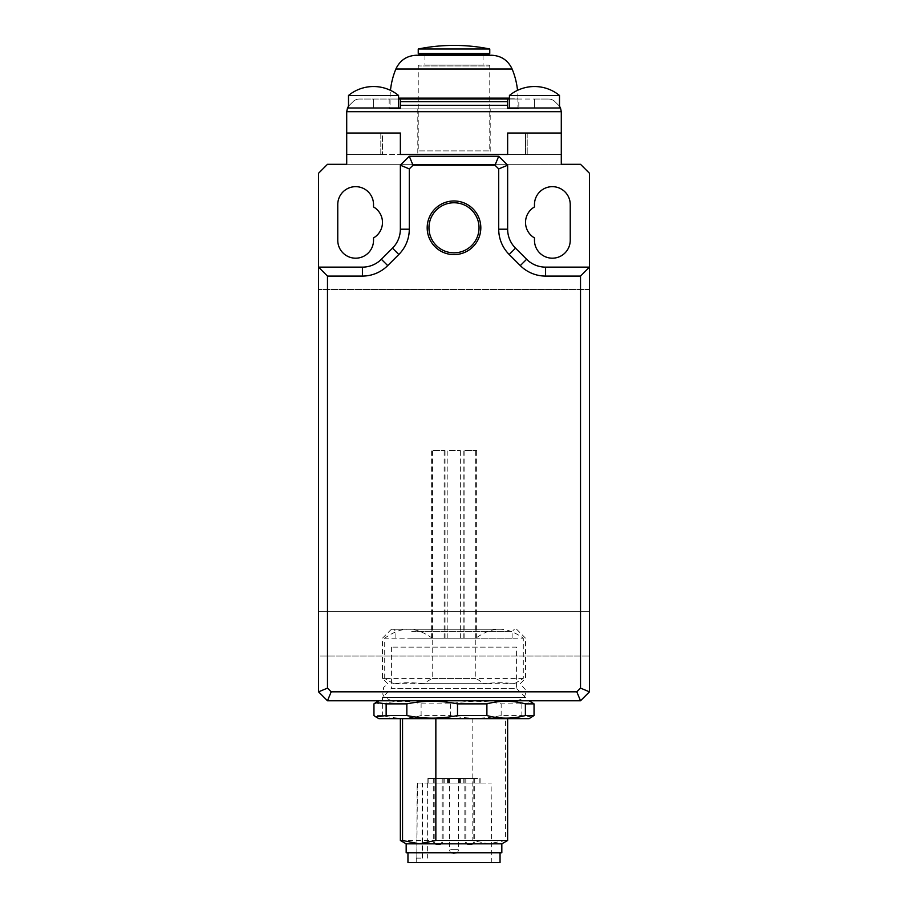 <?xml version="1.0" encoding="UTF-8"?>
<svg xmlns="http://www.w3.org/2000/svg" width="908" height="908" viewBox="0 0 908 908"><rect width="100%" height="100%" fill="white"/><g stroke="black" fill="none" stroke-linecap="round" stroke-linejoin="round"><path stroke-width="0.68" stroke-dasharray="4.54 3.41" d="M416.522 55.24L491.478 55.24M398.567 98.143L517.923 98.143A76 76 0 0 0 517.526 90.346M509.433 98.143L517.923 98.143L517.923 108.881L390.077 108.881L390.077 98.143A76 76 0 0 1 390.474 90.346M390.077 108.881L517.923 108.881M454 65.07L488.867 65.07L454 65.07M483.056 54.344L424.944 54.344L483.056 54.344M424.944 55.24L424.944 65.07L483.056 65.07L424.944 65.07M483.056 55.24L483.056 65.07M419.133 54.344L488.867 54.344M418.236 49.009L489.764 49.009M419.133 65.07L418.236 65.966L489.764 65.966L418.236 65.966L418.236 150.898L489.764 150.898L418.236 150.898M488.867 65.07L489.764 65.966L489.764 150.898M559.498 107.984L509.433 107.984L559.498 107.984L509.433 107.984L559.498 107.984L559.498 95.465L509.433 95.465L559.498 95.465A39.521 39.521 0 0 0 509.433 95.465L559.498 95.465M398.567 107.984L348.502 107.984L398.567 107.984L348.502 107.984L398.567 107.984L398.567 95.465L348.502 95.465L398.567 95.465A39.521 39.521 0 0 0 348.502 95.465L348.502 107.984M509.433 107.984L509.433 95.465M490.207 108.881L417.794 108.881L490.207 108.881L490.207 154.485L417.794 154.485L490.207 154.485M417.794 108.881L417.794 154.485M518.82 99.04L389.18 99.04L518.82 99.04L518.82 108.881L389.18 108.881L518.82 108.881M389.18 99.04L389.18 108.881M509.433 99.04L534.471 99.04L534.471 107.984L507.64 107.984L560.486 107.984A8.944 8.944 0 0 0 558.67 105.362A8.944 8.944 0 0 1 559.498 106.327M560.486 107.984L534.471 107.984L560.486 107.984L561.292 111.695L561.292 133.022L507.64 133.022L527.196 133.022L527.196 154.485L507.64 154.485L507.64 133.022L507.64 154.485L525.528 154.485L525.528 133.022L507.64 133.022L561.292 133.022L561.292 164.314L346.708 164.314L346.708 133.022L400.36 133.022L346.708 133.022L346.708 154.485L400.36 154.485L400.36 133.022L400.36 154.485L400.36 133.022L382.472 133.022L382.472 154.485L382.472 133.022L346.708 133.022L400.36 133.022L400.36 154.485L507.64 154.485L507.64 133.022L507.64 154.485L561.292 154.485L561.292 133.022L507.64 133.022L561.292 133.022L527.196 133.022L527.196 154.485L561.292 154.485L561.292 133.022L561.292 154.485L525.528 154.485L561.292 154.485L561.292 133.022L525.528 133.022L525.528 154.485L346.708 154.485L346.708 133.022L346.708 154.485L382.472 154.485L346.708 154.485L346.708 111.695L347.514 107.984L400.36 107.984L400.36 99.04L507.64 99.04L507.64 107.984L507.64 99.04L548.648 99.04L534.471 99.04L534.471 107.984L507.64 107.984L507.64 99.04M348.502 106.327A8.944 8.944 0 0 1 349.33 105.362A8.944 8.944 0 0 0 347.514 107.984L400.36 107.984L347.514 107.984M554.97 101.662A8.944 8.944 0 0 0 552.064 99.721A8.944 8.944 0 0 1 554.97 101.662L558.67 105.362L554.97 101.662M353.03 101.662A8.944 8.944 0 0 1 355.936 99.721A8.944 8.944 0 0 0 353.03 101.662L349.33 105.362L353.03 101.662M355.936 99.721A8.944 8.944 0 0 1 359.352 99.04A8.944 8.944 0 0 0 355.936 99.721M400.36 99.04L400.36 107.984L400.36 99.04L359.352 99.04L398.567 99.04M552.064 99.721A8.944 8.944 0 0 0 548.648 99.04A8.944 8.944 0 0 1 552.064 99.721M398.567 95.465L348.502 95.465M428.962 227.794A25.038 25.038 0 0 1 454 202.756A25.038 25.038 0 0 1 479.038 227.794A25.038 25.038 0 0 1 454 252.833A25.038 25.038 0 0 1 428.962 227.794M480.82 227.794A26.82 26.82 0 0 0 454 200.974A26.82 26.82 0 0 0 427.18 227.794A26.82 26.82 0 0 0 454 254.615A26.82 26.82 0 0 0 480.82 227.794M516.584 647.12L391.416 647.12L516.584 647.12L516.584 688.446L391.416 688.446L382.472 697.378L382.472 700.772L525.528 700.772L382.472 700.772M391.416 647.12L391.416 688.446L516.584 688.446L525.528 697.378L382.472 697.378L525.528 697.378L525.528 700.772M318.549 267.134L362.417 267.134A26.82 26.82 0 0 0 381.383 259.279L392.494 248.168A26.82 26.82 0 0 0 400.36 229.202L400.36 165.211L409.292 156.267L498.708 156.267L507.64 165.211L507.64 229.202A26.82 26.82 0 0 0 515.506 248.168L526.617 259.279A26.82 26.82 0 0 0 545.583 267.134L589.451 267.134M382.472 222.426A17.876 17.876 0 0 0 373.529 206.945L373.529 204.55A17.876 17.876 0 0 0 355.652 186.662A17.876 17.876 0 0 0 337.765 204.55L337.765 240.314A17.876 17.876 0 0 0 355.652 258.19A17.876 17.876 0 0 0 373.529 240.314L373.529 237.919A17.876 17.876 0 0 0 382.472 222.426M507.64 154.485L507.64 133.022L507.64 154.485M327.482 700.772L580.518 700.772L589.451 691.828L589.451 656.064L318.549 656.064L318.549 691.828L327.482 700.772M589.451 173.258L580.518 164.314L327.482 164.314L318.549 173.258L318.549 656.064L589.451 656.064L589.451 289.482L318.549 289.482L589.451 289.482L589.451 173.258M380.804 154.485L380.804 133.022L400.36 133.022L400.36 154.485L400.36 133.022L380.804 133.022L380.804 154.485M346.708 133.022L380.804 133.022L346.708 133.022M570.235 204.55A17.876 17.876 0 0 0 552.348 186.662A17.876 17.876 0 0 0 534.471 204.55L534.471 206.945A17.876 17.876 0 0 0 534.471 237.919L534.471 240.314A17.876 17.876 0 0 0 552.348 258.19A17.876 17.876 0 0 0 570.235 240.314L570.235 204.55M318.549 611.356L589.451 611.356L318.549 611.356M470.582 844.724L469.811 844.724L470.582 844.724M467.007 778.553L474.736 778.553L467.007 778.553M469.652 844.724L468.88 844.724L469.652 844.724M466.076 778.553L473.806 778.553L466.076 778.553M438.065 844.724L437.281 844.724L438.065 844.724M434.478 778.553L442.207 778.553L434.478 778.553M438.995 844.724L438.224 844.724L438.995 844.724M435.409 778.553L443.138 778.553L435.409 778.553M454.329 853.656L453.557 853.656L454.329 853.656M450.743 778.553L458.472 778.553L450.743 778.553M458.665 638.188L447.848 638.188L458.665 638.188M449.551 450.425L460.367 450.425L449.551 450.425M473.987 638.188L463.182 638.188L473.987 638.188M464.885 450.425L475.701 450.425L464.885 450.425M474.918 638.188L464.113 638.188L474.918 638.188M465.815 450.425L476.632 450.425L465.815 450.425M443.331 638.188L432.514 638.188L443.331 638.188M434.217 450.425L445.034 450.425L434.217 450.425M442.434 638.188L431.629 638.188L442.434 638.188M433.332 450.425L444.137 450.425L433.332 450.425M406.171 852.76L501.829 852.76M406.171 843.827L488.81 843.827L505.461 840.467L505.461 718.648L472.149 718.648L472.149 840.467L488.81 843.827L501.829 843.827M378.897 718.648L529.103 718.648M532.099 716.923L521.862 715.549L501.159 715.549C484.27 719.011 467.382 719.011 450.493 715.549L421.108 715.549C408.282 719.011 395.457 719.011 382.62 715.549L373.96 715.549M399.35 700.772L529.103 700.772L399.35 700.772M373.96 703.87L382.62 703.87C395.457 700.409 408.282 700.409 421.108 703.87L450.493 703.87C467.382 700.409 484.27 700.409 501.159 703.87L521.862 703.87L532.099 702.497M411.71 631.48L512.112 631.48L411.71 631.48M411.71 638.188L512.112 638.188L411.71 638.188M497.913 629.244L393.652 629.244L497.913 629.244M411.063 700.772L516.584 700.772L411.063 700.772M423.389 683.679L514.473 683.679C504.564 682.464 494.599 682.464 484.611 683.679L393.527 683.679C403.436 682.464 413.401 682.464 423.389 683.679L432.208 678.412L432.208 638.188L523.292 638.188C514.836 632.161 506.925 629.187 499.536 629.244C492.159 629.187 484.248 632.161 475.792 638.188L475.792 678.412L484.611 683.679M446.793 783.025L463.829 783.025L446.793 783.025M461.207 778.553L444.16 778.553L461.207 778.553M462.127 783.025L479.163 783.025L462.127 783.025M476.541 778.553L459.493 778.553L476.541 778.553M430.528 783.025L447.565 783.025L430.528 783.025M444.943 778.553L427.895 778.553L444.943 778.553M431.459 783.025L448.495 783.025L431.459 783.025M445.873 778.553L428.826 778.553L445.873 778.553M463.057 783.025L480.094 783.025L463.057 783.025M477.472 778.553L460.424 778.553L477.472 778.553M417.453 783.025L416.806 858.128L417.147 783.025L491.103 783.025L417.453 783.025L422.424 783.025L422.424 858.128L416.806 858.128M491.773 862.6L416.204 862.6L491.773 862.6L491.103 783.025M500.047 862.6L407.953 862.6M500.024 852.76L407.953 852.76L500.024 852.76M416.488 858.128L422.424 858.128M417.147 783.025L422.424 783.025M514.473 683.679L523.292 678.412L523.292 638.188M393.527 683.679L384.708 678.412L382.472 678.412L475.792 678.412M499.536 629.244L391.416 629.244L499.536 629.244M521.862 703.87L521.862 715.549M421.108 715.549L421.108 703.87M382.62 703.87L382.62 715.549M501.159 715.549L501.159 703.87M450.493 703.87L450.493 715.549M384.708 678.412L384.708 638.188C393.164 632.161 401.075 629.187 408.464 629.244C415.841 629.187 423.752 632.161 432.208 638.188M523.292 678.412L432.208 678.412M475.792 638.188L384.708 638.188M472.149 718.648L505.461 718.648M505.461 840.467L507.64 840.467M400.36 840.467L472.149 840.467M395.877 69.019L512.123 69.019M418.236 53.447L489.764 53.447M400.36 105.362L507.64 105.362M507.64 101.662L400.36 101.662M561.292 111.695L346.708 111.695M373.529 107.984L373.529 99.04L373.529 107.984M467.007 840.695L474.736 840.695L467.007 840.695M466.076 840.695L473.806 840.695L466.076 840.695M434.478 840.695L442.207 840.695L434.478 840.695M435.409 840.695L443.138 840.695L435.409 840.695M450.743 849.638L458.472 849.638L450.743 849.638M422.118 783.025L422.118 858.128M465.793 778.553L465.793 840.695C466.008 843.112 467.348 844.463 469.811 844.724M474.736 778.553L474.736 840.695C474.521 843.112 473.17 844.463 470.707 844.724M464.862 778.553L464.862 840.695C465.078 843.112 466.417 844.463 468.88 844.724M473.806 778.553L473.806 840.695C473.59 843.112 472.239 844.463 469.776 844.724M433.264 778.553L433.264 840.695C433.479 843.112 434.819 844.463 437.281 844.724M442.207 778.553L442.207 840.695C441.992 843.112 440.652 844.463 438.178 844.724M434.194 778.553L434.194 840.695C434.41 843.112 435.749 844.463 438.224 844.724M443.138 778.553L443.138 840.695C442.922 843.112 441.583 844.463 439.109 844.724M449.528 778.553L449.528 849.638C449.744 852.056 451.083 853.395 453.557 853.656M458.472 778.553L458.472 849.638C458.256 852.056 456.917 853.395 454.443 853.656M447.848 638.188L447.848 450.425M463.182 638.188L463.182 450.425M464.113 638.188L464.113 450.425M432.514 638.188L432.514 450.425M431.629 638.188L431.629 450.425M395.888 638.188L395.888 631.48L393.652 629.244M391.416 629.244L382.472 638.188L382.472 678.412L387.739 683.679L383.653 687.401L382.79 694.189L384.266 697.196L391.416 700.772M463.829 778.553L463.829 783.025M479.163 778.553L479.163 783.025M447.565 778.553L447.565 783.025M448.495 778.553L448.495 783.025M480.094 778.553L480.094 783.025M416.239 858.128L416.204 862.6M460.424 778.553L460.424 783.025M428.826 778.553L428.826 783.025M427.895 778.553L427.895 783.025M459.493 778.553L459.493 783.025M444.16 778.553L444.16 783.025M427.634 783.025L427.634 858.128M516.584 629.244L525.528 638.188L525.528 678.412L520.261 683.679L525.21 689.467C525.357 692.963 527.378 698.002 516.584 700.772M512.112 638.188L512.112 631.48L514.348 629.244M444.137 638.188L444.137 450.425M445.034 638.188L445.034 450.425M476.632 638.188L476.632 450.425M475.701 638.188L475.701 450.425M460.367 638.188L460.367 450.425"/><path stroke-width="1.36" d="M517.526 90.346A76 76 0 0 0 512.123 69.019C508.015 60.269 501.137 55.672 491.478 55.24L416.522 55.24C406.863 55.672 399.985 60.269 395.877 69.019A76 76 0 0 0 390.474 90.346M424.944 54.344L424.944 55.24M483.056 54.344L483.056 55.24M489.764 49.009L489.764 53.447L488.867 54.344L419.133 54.344L418.236 53.447L418.236 49.009A178.819 178.819 0 0 1 489.764 49.009L418.236 49.009M559.498 107.984L559.498 95.465L509.433 95.465L509.433 107.984M509.433 95.465A39.521 39.521 0 0 1 559.498 95.465M348.502 107.984L348.502 95.465A39.521 39.521 0 0 1 398.567 95.465L398.567 107.984M559.498 106.327A8.944 8.944 0 0 1 560.486 107.984L507.64 107.984L507.64 99.04L400.36 99.04L400.36 107.984L347.514 107.984L346.708 111.695L561.292 111.695L561.292 133.022L507.64 133.022L561.292 133.022L561.292 164.314L580.518 164.314L589.451 173.258L589.451 267.134L545.583 267.134A26.82 26.82 0 0 1 526.617 259.279L515.506 248.168A26.82 26.82 0 0 1 507.64 229.202L507.64 165.211L498.708 156.267L409.292 156.267L400.36 165.211L400.36 229.202A26.82 26.82 0 0 1 392.494 248.168L381.383 259.279A26.82 26.82 0 0 1 362.417 267.134L318.549 267.134L327.482 276.077L362.417 276.077A35.764 35.764 0 0 0 387.705 265.601L398.816 254.49A35.764 35.764 0 0 0 409.292 229.202L409.292 168.911L413.004 165.211L494.996 165.211L498.708 168.911L498.708 229.202A35.764 35.764 0 0 0 509.184 254.49L520.295 265.601A35.764 35.764 0 0 0 545.583 276.077L580.518 276.077L580.518 688.128L576.807 691.828L331.193 691.828L327.482 688.128L318.549 691.828L327.482 700.772L580.518 700.772L589.451 691.828L589.451 267.134L580.518 276.077M347.514 107.984A8.944 8.944 0 0 1 348.502 106.327M560.486 107.984L561.292 111.695M318.549 691.828L318.549 173.258L327.482 164.314L346.708 164.314L346.708 111.695M346.708 133.022L400.36 133.022L346.708 133.022M400.36 154.485L400.36 133.022L400.36 154.485L507.64 154.485L507.64 133.022L507.64 154.485L400.36 154.485M507.64 99.04L509.433 99.04M398.567 99.04L400.36 99.04M348.502 95.465L398.567 95.465M428.962 227.794A25.038 25.038 0 0 1 454 202.756A25.038 25.038 0 0 1 479.038 227.794A25.038 25.038 0 0 1 454 252.833A25.038 25.038 0 0 1 428.962 227.794M427.18 227.794A26.82 26.82 0 0 1 454 200.974A26.82 26.82 0 0 1 480.82 227.794A26.82 26.82 0 0 1 454 254.615A26.82 26.82 0 0 1 427.18 227.794M373.529 206.945A17.876 17.876 0 0 1 373.529 237.919L373.529 240.314A17.876 17.876 0 0 1 355.652 258.19A17.876 17.876 0 0 1 337.765 240.314L337.765 204.55A17.876 17.876 0 0 1 355.652 186.662A17.876 17.876 0 0 1 373.529 204.55L373.529 206.945M331.193 691.828L327.482 700.772M576.807 691.828L580.518 700.772M580.518 688.128L589.451 691.828M534.471 204.55A17.876 17.876 0 0 1 552.348 186.662A17.876 17.876 0 0 1 570.235 204.55L570.235 240.314A17.876 17.876 0 0 1 552.348 258.19A17.876 17.876 0 0 1 534.471 240.314L534.471 237.919A17.876 17.876 0 0 1 534.471 206.945L534.471 204.55M327.482 688.128L327.482 276.077M494.996 165.211L498.708 156.267M507.64 165.211L498.708 168.911M413.004 165.211L409.292 156.267M409.292 168.911L400.36 165.211M435.851 718.648L435.851 840.467L419.19 843.827L501.829 843.827L501.829 852.76L406.171 852.76L406.171 843.827L400.36 840.467L402.539 840.467L402.539 718.648M402.539 840.467L419.19 843.827L406.171 843.827M386.138 715.549L406.841 715.549C423.73 719.011 440.618 719.011 457.507 715.549L486.892 715.549C499.718 719.011 512.543 719.011 525.38 715.549L534.04 715.549L529.103 718.648L378.897 718.648L375.901 716.923L386.138 715.549L386.138 703.87L375.901 702.497L373.96 703.87L373.96 715.549L375.901 716.923M529.103 700.772L534.04 703.87L525.38 703.87C512.543 700.409 499.718 700.409 486.892 703.87L457.507 703.87C440.618 700.409 423.73 700.409 406.841 703.87L386.138 703.87M407.953 852.76L407.953 862.6L500.047 862.6L500.047 852.76M534.04 715.549L534.04 703.87M525.38 703.87L525.38 715.549M486.892 715.549L486.892 703.87M457.507 703.87L457.507 715.549M406.841 715.549L406.841 703.87M501.829 843.827L507.64 840.467L435.851 840.467M512.123 69.019L395.877 69.019M509.433 98.143L398.567 98.143M489.764 53.447L418.236 53.447M507.64 105.362L400.36 105.362M400.36 101.662L507.64 101.662M545.583 267.134L545.583 276.077M515.506 248.168L509.184 254.49M400.36 229.202L409.292 229.202M381.383 259.279L387.705 265.601M362.417 267.134L362.417 276.077M392.494 248.168L398.816 254.49M507.64 229.202L498.708 229.202M526.617 259.279L520.295 265.601M378.897 700.772L375.901 702.497M400.36 718.648L400.36 840.467M507.64 718.648L507.64 840.467"/></g></svg>
